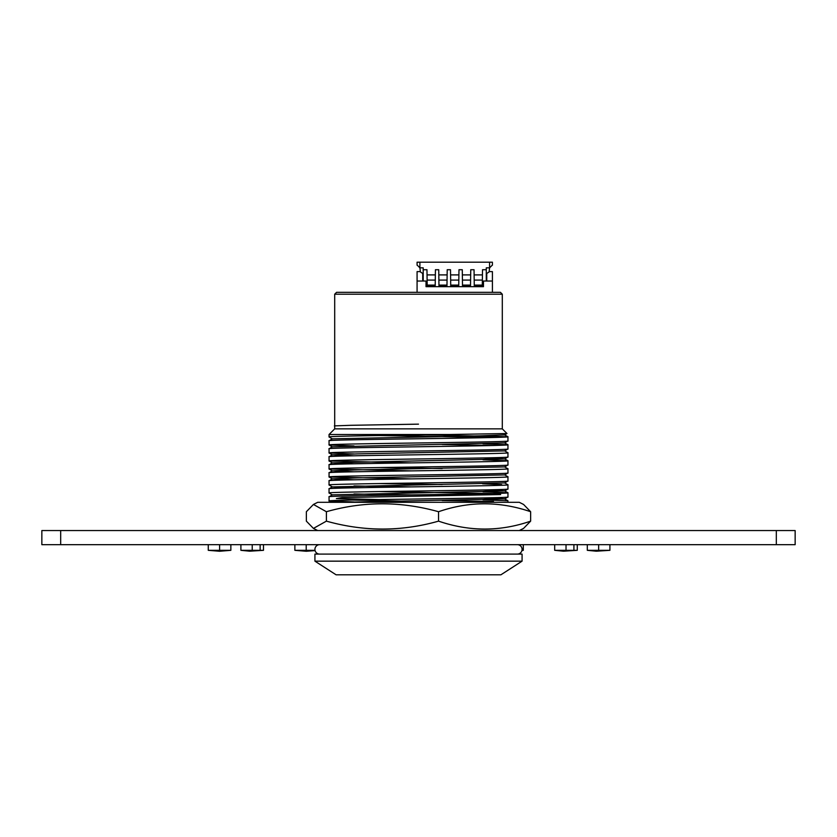 <?xml version="1.0" encoding="UTF-8"?>
<svg xmlns="http://www.w3.org/2000/svg" width="837" height="837" viewBox="0 0 837 837"><rect width="100%" height="100%" fill="white"/><g stroke="black" fill="none" stroke-linecap="round" stroke-linejoin="round"><path stroke-width="1.26" d="M776.317 544.678L776.317 530.553L795.15 530.553L795.15 544.678L41.85 544.678L41.85 530.553L60.682 530.553L60.682 544.678M776.317 530.553L60.682 530.553M240.899 544.678L240.899 550.327L252.23 550.327L252.23 544.678M252.23 550.327L260.14 550.327L260.14 544.678M260.14 550.327L263.488 550.327L263.488 544.678M208.267 550.327L230.855 550.327L219.576 551.259L208.267 550.327L208.267 544.678M219.597 550.327L219.597 544.678M219.65 551.259L230.855 550.327L230.855 544.678M306.248 551.259L315.078 550.6L306.185 551.259L294.865 550.327L294.865 544.678M294.865 550.327L306.206 550.327L306.206 544.678M317.464 545.211L317.464 544.678M306.206 550.327L315.015 550.327M519.955 545.452L519.955 544.678M521.985 550.327L523.303 550.327L523.303 544.678M554.68 544.678L554.68 550.327L566.021 550.327L566.021 544.678M566.021 550.327L573.92 550.327L573.92 544.678M573.92 550.327L577.279 550.327L577.279 544.678M587.312 550.327L609.911 550.327L596.321 551.206L587.312 550.327L587.312 544.678M602.389 550.327L598.654 550.327L598.654 544.678M609.911 550.327L609.911 544.678M334.695 294.205L336.579 292.322L500.421 292.322L502.305 294.205L334.695 294.205L334.695 428.858L329.046 434.508L329.067 436.987L332.362 438.891M502.305 294.205L502.305 428.858L334.695 428.858M522.079 554.094L314.921 554.094L314.921 561.156L522.079 561.156L522.079 554.094M522.079 561.156L500.892 574.81L336.108 574.81L314.921 561.156M502.305 428.858L506.971 433.524L449.615 434.508L329.046 434.508M506.971 433.524L504.638 434.895L479.423 435.857L332.362 438.829L329.046 440.764L329.067 444.991L353.999 445.943M449.615 434.508C394.321 435.324 326.65 436.14 329.046 436.956M425.656 434.863L507.933 436.736C513.479 438.096 323.521 439.435 329.046 440.764M504.638 434.895L507.954 436.768L507.954 440.963L504.638 442.899L332.362 446.832L329.046 448.768L329.067 452.995L353.999 453.947M507.954 440.963C513.479 442.292 323.521 443.631 329.046 444.96L332.362 446.895M483.001 443.788L507.933 444.74C513.479 446.1 323.521 447.439 329.046 448.768M504.638 442.899L507.954 444.771L507.954 448.967L504.638 450.902L357.577 453.874L332.362 454.836L353.999 455.799M507.954 448.967C513.479 450.296 323.521 451.635 329.046 452.963L332.362 454.899M504.638 450.84L507.954 452.775C513.479 454.104 323.521 455.443 329.046 456.772L329.067 460.999L411.344 462.871M332.362 454.836L329.046 456.772M507.954 452.775L507.954 456.971L504.638 458.906L332.362 462.84L329.046 464.776L329.067 469.002L411.344 470.875M507.954 456.971C513.479 458.299 323.521 459.639 329.046 460.967L332.362 462.903L353.999 463.803M483.001 459.795L507.933 460.748C513.479 462.108 323.521 463.447 329.046 464.776M483.001 457.944L504.638 458.843L507.954 460.779L507.954 464.974L504.638 466.91L357.577 469.881L332.362 470.844L353.999 471.806M507.954 464.974C513.479 466.303 323.521 467.642 329.046 468.971L332.362 470.907M504.638 466.91L507.954 468.783C513.479 470.112 323.521 471.451 329.046 472.779L329.067 477.006L411.344 478.879M332.362 470.844L329.046 472.779M507.954 468.783L507.954 472.978L504.638 474.914L357.577 477.885L332.362 478.848L353.999 479.81M507.954 472.978C513.479 474.307 323.521 475.646 329.046 476.975L332.362 478.91M504.638 474.851L507.954 476.787C513.479 478.115 323.521 479.455 329.046 480.783L329.046 484.979L332.362 486.914L353.999 487.814M332.362 478.848L329.046 480.783M507.954 476.787L507.954 480.982L504.638 482.918L332.362 486.914M507.954 480.982C513.479 482.311 323.521 483.65 329.046 484.979M504.638 482.918L507.954 484.79C513.479 486.119 323.521 487.458 329.046 488.787L329.046 492.983L332.362 494.918M332.362 486.852L329.046 488.787M507.954 484.79L507.954 488.986L504.638 490.921L332.362 494.855L329.046 496.791L329.067 501.018L353.999 501.97M507.954 488.986C513.479 490.315 323.521 491.654 329.046 492.983M483.001 491.811L507.933 492.763C513.479 494.123 323.521 495.462 329.046 496.791M483.001 489.959L504.638 490.859L507.954 492.794L507.954 496.99L504.638 498.925L341.308 502.305M507.954 496.99C513.479 498.318 323.521 499.658 329.046 500.986L331.295 502.305M483.001 499.815L507.933 500.767L507.954 502.305M353.999 485.962L411.344 486.883M353.999 493.966L411.344 494.887M507.933 500.767L504.638 498.925M483.001 497.963L504.638 498.862M519.275 530.553L523.564 528.409L530.637 521.137C500.17 531.683 469.473 531.683 438.536 521.137L438.536 511.721C469.002 501.175 499.699 501.175 530.637 511.721L523.564 504.449L519.275 502.305L317.725 502.305L313.436 504.449L326.399 511.721C363.488 501.175 400.871 501.175 438.536 511.721M530.637 521.137L530.637 511.721M438.536 521.137C401.446 531.683 364.064 531.683 326.399 521.137L326.399 511.721M326.399 521.137L313.436 528.409L306.363 521.137L306.363 511.721L313.436 504.449M517.371 554.094A4.708 4.708 0 0 0 522.079 549.386A4.708 4.708 0 0 0 517.371 544.678M319.629 554.094A4.708 4.708 0 0 1 314.921 549.386A4.708 4.708 0 0 1 319.629 544.678M492.407 292.322L492.407 271.606L489.111 271.606M420.373 271.606L417.077 271.606L417.077 292.322M489.582 271.606L486.757 273.49L486.757 281.023M417.077 281.023L426.023 281.023L426.023 286.672L483.462 286.672L483.462 281.023L492.407 281.023M422.727 281.023L422.727 273.49L419.902 271.606M420.373 271.92L419.902 267.84L423.198 267.84L423.198 269.723L426.964 269.723L427.037 274.902L435.355 274.902L435.198 285.731L427.194 285.731L427.184 285.093L435.209 285.093M423.198 281.023L423.198 269.723M486.287 281.023L486.287 267.84L489.582 267.84L489.111 271.92M470.52 285.093L462.495 285.093L462.505 285.731L470.509 285.731L470.75 269.723L474.045 269.723L474.119 274.902L482.436 274.902L482.279 285.731L474.276 285.731L474.265 285.093L482.29 285.093M458.749 285.093L450.724 285.093L450.735 285.731L458.739 285.731L458.979 269.723L462.275 269.723L462.348 274.902L470.666 274.902M446.979 285.093L438.954 285.093L438.965 285.731L446.968 285.731L447.209 269.723L450.505 269.723L450.578 274.902L458.896 274.902M419.703 267.83A2.825 2.825 0 0 0 419.902 267.84L417.077 265.015A2.825 2.825 0 0 0 417.077 265.214M492.397 265.214A2.825 2.825 0 0 0 492.407 265.015L489.582 267.84A2.825 2.825 0 0 0 489.771 267.83M482.436 274.902L482.52 269.723L486.287 269.723M474.265 285.093L474.119 274.902M462.495 285.093L462.348 274.902M450.724 285.093L450.578 274.902M438.954 285.093L438.808 274.902L447.125 274.902M435.355 274.902L435.439 269.723L438.734 269.723L438.808 274.902M427.184 285.093L427.037 274.902M417.077 265.015L417.077 262.19L492.407 262.19L492.407 265.015M474.192 280.081L482.363 280.081M462.422 280.081L470.593 280.081M450.651 280.081L458.822 280.081M438.881 280.081L447.052 280.081M427.111 280.081L435.282 280.081M418.5 424.15L350.891 425.301L334.371 425.876L334.695 426.452M378.847 435.543L493.527 437.5M442.187 444.51L493.527 445.504M378.847 467.559L442.187 468.521M378.847 483.566L442.187 484.529M378.847 491.57L494.991 493.579L500.631 494.573L342.009 497.576L336.369 498.58L378.847 499.574M442.187 500.536L493.527 501.53M403.34 501.112L352.231 500.045M501.143 485.282L501.656 484.55L482.593 483.817M419.902 262.19L419.902 267.84M489.582 267.84L489.582 262.19M554.68 550.327L563.542 551.196L577.279 550.327M521.953 550.484L523.303 550.327M240.899 550.327L249.75 551.196L263.488 550.327M219.597 551.259L230.562 550.359M317.725 530.553L313.436 528.409"/></g></svg>
